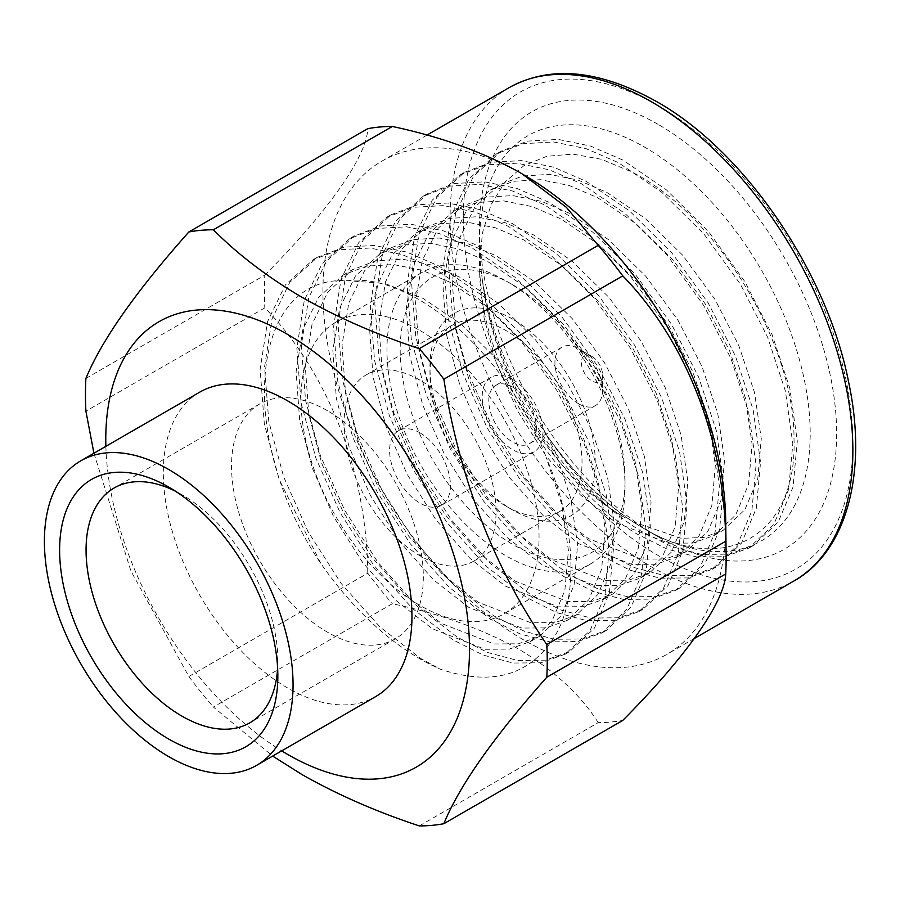 <?xml version="1.0" encoding="UTF-8"?>
<svg xmlns="http://www.w3.org/2000/svg" width="900" height="900" viewBox="0 0 900 900"><rect width="100%" height="100%" fill="white"/><g stroke="black" fill="none" stroke-linecap="round" stroke-linejoin="round"><path stroke-width="0.67" stroke-dasharray="4.5 3.38" d="M578.734 403.841A33.671 19.44 -120 0 0 595.564 405.506A33.671 19.44 -120 0 0 602.539 390.094A33.671 19.44 -120 0 0 578.734 348.863L578.734 348.863A33.671 19.44 -120 0 0 561.904 347.197A33.671 19.44 -120 0 0 556.74 374.175A33.671 19.44 -120 0 0 578.734 403.841M512.606 387.045A33.671 19.44 60 0 1 534.6 416.711A33.671 19.44 60 0 1 529.436 443.689A33.671 19.44 60 0 1 512.606 442.024A33.671 19.44 60 0 1 490.613 412.358A33.671 19.44 60 0 1 495.776 385.38A33.671 19.44 60 0 1 512.606 387.045M591.964 356.501L591.964 356.501A14.963 8.64 60 0 1 602.539 374.827A14.963 8.64 60 0 1 591.964 380.936A14.963 8.64 60 0 1 581.377 362.61A14.963 8.64 60 0 1 591.964 356.501L578.734 348.863L591.964 356.501M512.606 379.406A43.02 24.84 60 0 1 540.709 417.319A43.02 24.84 60 0 1 534.116 451.789A43.02 24.84 60 0 1 512.606 449.662A43.02 24.84 60 0 1 484.504 411.75A43.02 24.84 60 0 1 491.096 377.28A43.02 24.84 60 0 1 512.606 379.406M420.019 432.855A43.02 24.84 60 0 1 448.121 470.767A43.02 24.84 60 0 1 441.529 505.238A43.02 24.84 60 0 1 420.019 503.111A43.02 24.84 60 0 1 391.916 465.199A43.02 24.84 60 0 1 398.509 430.729A43.02 24.84 60 0 1 420.019 432.855M512.606 284.715L512.606 284.715A158.985 91.789 60 0 1 625.028 479.441A158.985 91.789 60 0 1 512.606 544.342A158.985 91.789 60 0 1 400.185 349.627A158.985 91.789 60 0 1 512.606 284.715L505.991 280.901A168.345 97.189 -120 0 0 421.819 272.565A168.345 97.189 -120 0 0 396.022 407.452A168.345 97.189 -120 0 0 505.991 555.806A168.345 97.189 -120 0 0 590.164 564.142A168.345 97.189 -120 0 0 625.028 487.08A168.345 97.189 -120 0 0 505.991 280.901L512.606 284.715M512.606 319.118A116.865 67.477 -120 0 0 429.964 366.829A116.865 67.477 -120 0 0 512.606 509.951L512.606 509.951A116.865 67.477 -120 0 0 595.238 462.24A116.865 67.477 -120 0 0 512.606 319.118M505.991 506.137L512.606 509.951L505.991 506.137A107.516 62.078 60 0 1 429.964 374.456A107.516 62.078 60 0 1 452.239 325.238A107.516 62.078 60 0 1 505.991 330.57A107.516 62.078 60 0 1 576.225 425.306A107.516 62.078 60 0 1 559.744 511.459A107.516 62.078 60 0 1 505.991 506.137M420.019 380.205A107.516 62.078 -120 0 0 366.266 374.873A107.516 62.078 -120 0 0 349.785 461.025A107.516 62.078 -120 0 0 420.019 555.773A107.516 62.078 -120 0 0 473.782 561.094A107.516 62.078 -120 0 0 490.264 474.941A107.516 62.078 -120 0 0 420.019 380.205M420.019 330.536A168.345 97.189 60 0 1 529.999 478.879A168.345 97.189 60 0 1 504.191 613.778A168.345 97.189 60 0 1 420.019 605.441A168.345 97.189 60 0 1 310.05 457.088A168.345 97.189 60 0 1 335.858 322.2A168.345 97.189 60 0 1 420.019 330.536M479.689 273.352L479.543 265.613L482.434 232.954L491.062 204.649L505.012 182.059L523.834 165.713L546.784 156.285L572.884 154.114L601.369 159.278L630.855 171.529C717.3 214.301 794.756 344.689 793.991 438.863C797.411 535.646 724.399 577.474 642.51 527.715C607.556 507.206 575.809 476.595 547.256 435.892A233.809 134.989 60 0 1 481.781 275.31C492.48 371.756 557.82 480.195 625.511 517.905L624.87 517.534C549.585 476.168 481.252 361.305 479.689 273.352L484.065 317.812L496.215 362.576L517.399 410.681L546.356 456.469L580.433 494.966L615.949 522.675L668.633 543.229L693 543.049L714.071 535.534L735.683 514.969L748.575 484.358L752.096 444.071L745.357 397.868L729.562 350.696L705.488 304.256L673.312 260.325L636.008 223.695L597.577 197.662L568.991 185.422L540.439 179.685L513.63 181.271L490.174 190.17L465.604 212.445L449.809 244.732L443.07 286.875L446.591 334.935L459.484 383.782L480.656 431.899L509.614 477.686L543.69 516.184L579.217 543.881L631.901 564.435L656.269 564.255L677.329 556.751L698.951 536.175L711.844 505.564L715.354 465.277L708.615 419.085L692.82 371.902L668.745 325.463L636.57 281.543L599.265 244.901L560.846 218.88L532.249 206.629L503.696 200.903L476.899 202.489L453.442 211.376L428.861 233.651L413.066 265.939L406.339 308.081L409.849 356.141L422.741 405L443.914 453.105L472.871 498.892L506.947 537.39L542.475 565.099L595.159 585.653L619.526 585.472L640.586 577.957L662.209 557.392L675.101 526.781L678.611 486.495L671.873 440.291L656.089 393.12L632.002 346.68L599.827 302.749L562.523 266.119L524.104 240.086L495.506 227.846L466.954 222.109L440.156 223.695L416.7 232.594L392.13 254.869L376.335 287.156L369.596 329.299L373.106 377.359L385.999 426.206L407.183 474.322L436.129 520.11L470.216 558.608L505.733 586.305L558.416 606.859L582.784 606.679L603.844 599.164L625.466 578.599L638.359 547.988L641.88 507.701L635.141 461.509L619.346 414.326L595.271 367.886L563.085 323.966L525.791 287.325L487.361 261.293L458.775 249.053L430.223 243.326L403.414 244.912L379.957 253.8L355.387 276.075L339.593 308.363L332.854 350.505L336.364 398.565L349.267 447.412L370.44 495.529L399.397 541.316L433.474 579.814L469.001 607.523L521.685 628.065L546.041 627.885L567.113 620.381L588.724 599.816L601.627 569.194L605.137 528.919L598.399 482.715L582.604 435.544L558.529 389.104L526.354 345.173L489.049 308.543L450.63 282.51L422.032 270.259L393.48 264.532L366.671 266.119L343.215 275.017L318.645 297.281L302.85 329.569L296.111 371.711L299.632 419.782L312.525 468.63L333.697 516.746L362.655 562.534L396.731 601.031L432.259 628.729L484.942 649.283L509.31 649.102L530.37 641.587L551.993 621.023L564.863 590.49L568.406 550.327L561.735 504.248L546.041 457.155C574.65 522.653 578.992 591.413 557.111 632.194C532.89 674.651 494.077 687.026 440.696 669.33A233.809 134.989 60 0 1 420.019 658.89A233.809 134.989 60 0 1 320.614 563.13C236.216 439.29 248.434 274.624 347.603 280.688C414.18 272.588 508.725 356.434 546.041 457.155M658.091 124.358A252.506 145.789 -120 0 0 479.543 227.453A252.506 145.789 -120 0 0 658.091 536.715L658.091 536.715A252.506 145.789 -120 0 0 836.64 433.62A252.506 145.789 -120 0 0 658.091 124.358M320.647 563.096L279.191 479.419L264.33 423.956L260.111 369.405L267.548 321.593L285.322 284.974L313.065 259.762L339.593 249.739L369.911 248.029L402.233 254.644L434.621 268.65L478.125 298.384L520.346 340.189L556.729 390.285L583.92 443.239L601.684 497.014L609.131 549.709L604.913 595.654L590.04 630.596L565.245 654.12L541.114 662.76L513.236 663.053L483.255 655.099L452.993 639.855L412.38 608.456L373.387 564.784L340.223 512.82L315.934 458.201L301.061 402.75L296.843 348.199L304.29 300.386L322.054 263.767L349.808 238.545L376.335 228.521L406.654 226.822L438.975 233.426L471.364 247.444L514.868 277.166L557.089 318.983L593.471 369.079L620.663 422.021L638.426 475.808L645.874 528.491L641.655 574.447L626.783 609.39L601.988 632.903L577.856 641.543L549.967 641.846L519.986 633.881L489.724 618.649L449.123 587.239L410.13 543.577L376.965 491.614L352.676 436.995L337.804 381.532L333.585 326.993L341.032 279.169L358.796 242.561L386.55 217.339L413.066 207.315L443.396 205.605L475.718 212.22L508.095 226.237L551.61 255.96L593.82 297.765L630.202 347.861L657.394 400.815L675.169 454.601L682.605 507.285L678.386 553.241L663.525 588.184L638.719 611.696L614.599 620.336L586.71 620.64L556.729 612.675L526.466 597.431L485.854 566.033L446.861 522.36L413.707 470.407L389.419 415.789L374.546 360.326L370.327 305.775L377.764 257.963L395.539 221.344L423.293 196.121L449.809 186.109L480.127 184.399L512.46 191.002L544.837 205.02L588.352 234.754L630.562 276.559L666.945 326.655L694.136 379.598L711.911 433.384L719.347 486.067L715.129 532.024L700.256 566.966L675.461 590.49L651.33 599.119L623.452 599.423L593.471 591.457L563.209 576.225L522.596 544.815L483.604 501.154L450.45 449.19L426.15 394.571L411.289 339.109L407.07 284.569L414.506 236.756L432.281 200.138L460.024 174.915L486.551 164.891L516.87 163.181L549.191 169.796L581.58 183.814L625.084 213.536L667.305 255.341L703.688 305.449L730.879 358.391L748.643 412.178L756.09 464.861L751.871 510.817L736.999 545.76L712.204 569.273L688.072 577.913L660.184 578.216L630.202 570.251L599.951 555.007L559.339 523.609L520.346 479.936L487.181 427.984L462.892 373.365L448.02 317.902L443.801 263.351L451.249 215.539L469.012 178.92L496.766 153.697L523.283 143.685L553.613 141.975L585.934 148.59L618.311 162.596L661.826 192.33L704.036 234.135L740.419 284.231L767.61 337.174L785.385 390.96L792.821 443.655L788.602 489.6L773.741 524.543L748.935 548.066L724.815 556.695L696.926 556.999L666.945 549.034L636.683 533.801C582.795 502.537 524.295 425.002 499.635 352.147C490.489 326.824 484.537 301.207 481.781 275.31A233.809 134.989 60 0 1 479.543 242.719A233.809 134.989 60 0 1 644.861 147.274A233.809 134.989 60 0 1 810.191 433.62A233.809 134.989 60 0 1 644.861 529.076L658.091 536.715L644.861 529.076A233.809 134.989 60 0 1 547.256 435.892C576.146 478.755 607.444 510.536 641.149 531.225L671.411 546.469L701.393 554.423L729.27 554.13L753.401 545.49L778.196 521.966L793.069 487.024L797.288 441.079L789.84 388.384L772.076 334.598L744.885 281.655L708.502 231.559L666.281 189.754L622.778 160.02L590.389 146.014L558.067 139.399L527.749 141.109L501.221 151.121L473.479 176.344L455.704 212.963L448.267 260.775L452.486 315.326L467.348 370.789L491.647 425.407L524.801 477.371L563.794 521.033L604.406 552.431L634.669 567.675L664.65 575.64L692.539 575.336L716.659 566.696L741.454 543.184L756.326 508.241L760.545 462.285L753.109 409.601L735.334 355.815L708.143 302.873L671.76 252.765L629.55 210.96L586.035 181.237L553.658 167.22L521.336 160.605L491.006 162.315L464.49 172.339L436.736 197.561L418.961 234.18L411.525 281.993L415.744 336.544L430.616 391.995L454.905 446.614L488.07 498.577L527.051 542.25L567.664 573.649L597.926 588.881L627.908 596.846L655.796 596.543L679.916 587.914L704.722 564.39L719.584 529.447L723.803 483.502L716.366 430.808L698.591 377.021L671.4 324.079L635.018 273.983L592.808 232.178L549.293 202.444L516.915 188.438L484.594 181.822L454.264 183.532L427.748 193.545L399.994 218.768L382.23 255.386L374.782 303.199L379.001 357.75L393.874 413.213L418.162 467.831L451.327 519.795L490.32 563.456L530.921 594.855L561.184 610.099L591.165 618.064L619.054 617.76L643.185 609.12L667.98 585.607L682.852 550.665L687.071 504.709L679.624 452.025L661.86 398.239L634.669 345.296L598.286 295.189L556.065 253.384L512.561 223.661L480.173 209.644L447.851 203.029L417.532 204.739L391.005 214.763L363.262 239.985L345.488 276.604L338.051 324.416L342.27 378.956L357.131 434.419L381.42 489.037L414.585 541.001L453.577 584.663L494.19 616.072L524.452 631.305L554.434 639.27L582.311 638.966L606.442 630.337L631.238 606.814L646.11 571.871L650.329 525.915L642.893 473.231L625.117 419.445L597.926 366.502L561.544 316.406L519.334 274.601L475.819 244.868L443.441 230.85L411.109 224.246L380.79 225.956L354.274 235.969L326.52 261.191L308.745 297.81L301.309 345.623L305.527 400.174L320.4 455.636L344.689 510.255L377.843 562.207L416.835 605.88L457.447 637.279L487.71 652.523L517.691 660.488L545.58 660.184L569.7 651.544L594.506 628.031L609.367 593.089L613.586 547.132L606.15 494.449L588.375 440.662L561.184 387.72L524.801 337.613L482.591 295.808L439.076 266.085L406.699 252.067L374.377 245.453L344.048 247.162L317.531 257.186L289.777 282.409L272.014 319.016L264.566 366.84L268.785 421.38L283.657 476.843L307.946 531.461L341.111 583.425L380.104 627.086L420.705 658.496L440.696 669.33M277.627 668.059A135.608 78.289 -120 0 0 277.841 660.791A135.608 78.289 -120 0 0 181.958 494.707L168.727 487.08L181.958 494.707A135.608 78.289 -120 0 0 175.556 491.265M327.442 410.715A135.608 78.289 -120 0 0 259.639 403.999A135.608 78.289 -120 0 0 238.849 512.663A135.608 78.289 -120 0 0 327.442 632.16A135.608 78.289 -120 0 0 395.246 638.876A135.608 78.289 -120 0 0 416.025 530.212A135.608 78.289 -120 0 0 327.442 410.715M199.732 392.152A175.826 101.509 -120 0 0 172.778 533.036A175.826 101.509 -120 0 0 287.64 687.971A175.826 101.509 -120 0 0 375.548 696.679M527.276 176.94A284.816 164.441 -120 0 0 524.329 175.208A284.816 164.441 -120 0 0 381.926 161.111A284.816 164.441 -120 0 0 338.265 389.329A284.816 164.441 -120 0 0 524.329 640.316A284.816 164.441 -120 0 0 666.742 654.424A284.816 164.441 -120 0 0 725.704 520.627M419.299 825.908L598.219 722.61A326.52 188.516 -120 0 0 622.766 720.416M598.219 722.61C580.646 694.935 554.288 670.523 519.142 649.384C482.501 629.077 440.224 613.867 392.321 603.731L213.39 707.04L272.666 756.079M93.926 453.229L130.916 570.949L188.854 676.496L367.774 573.199A326.52 188.516 -120 0 0 392.321 603.731M367.774 573.199C366.761 472.286 328.669 373.23 264.825 307.856L85.905 411.165M85.905 378.428L264.825 275.13A326.52 188.516 -120 0 0 264.825 307.856M264.825 275.13C328.151 211.365 366.806 156.623 367.774 128.666M188.854 676.496A326.52 188.516 -120 0 0 213.39 707.04M105.874 446.332A257.197 148.489 -120 0 0 281.689 750.87M632.216 521.561L681.244 538.335L703.721 537.457L723.251 530.235L744.874 509.67L757.766 479.048L761.276 438.772L754.538 392.569L738.742 345.386L714.668 298.957L682.492 255.026L645.188 218.396L606.769 192.364L578.171 180.112L549.619 174.386L522.821 175.972L499.365 184.86L474.784 207.135L459 239.422L452.261 281.565L455.771 329.625L468.664 378.484L489.848 426.589L518.794 472.376L552.881 510.874L588.398 538.582L641.081 559.136L665.449 558.956L686.509 551.441L708.131 530.876L721.024 500.265L724.534 459.979L717.806 413.775L702.011 366.604L677.925 320.164L645.75 276.233L608.445 239.602L570.026 213.57L541.44 201.33L512.876 195.593L486.079 197.19L462.623 206.078L438.053 228.352L422.257 260.64L415.519 302.782L419.029 350.843L431.921 399.69L453.105 447.806L482.062 493.594L516.139 532.091L551.655 559.789L604.339 580.342L628.706 580.163L649.778 572.659L671.389 552.082L684.281 521.471L687.803 481.196L681.064 434.993L665.269 387.81L641.194 341.381L609.019 297.45L571.714 260.809L533.295 234.787L504.697 222.536L476.145 216.81L449.336 218.396L425.88 227.284L401.31 249.559L385.515 281.846L378.776 323.989L382.298 372.049L395.19 420.907L416.363 469.012L445.32 514.8L479.396 553.298L514.924 581.006L567.608 601.56L591.975 601.38L613.035 593.865L634.658 573.3L647.55 542.689L651.06 502.402L644.321 456.199L628.526 409.027L604.451 362.588L572.276 318.656L534.971 282.026L496.553 255.994L467.955 243.754L439.402 238.016L412.605 239.602L389.149 248.501L364.567 270.776L348.772 303.064L342.045 345.206L345.555 393.266L358.447 442.114L379.631 490.23L408.577 536.017L442.654 574.515L478.181 602.212L530.865 622.766L555.233 622.586L576.293 615.082L597.915 594.506L610.808 563.895L614.317 523.609L607.59 477.416L591.795 430.234L567.709 383.794L535.534 339.874L498.229 303.233L459.81 277.2L431.213 264.96L402.66 259.234L375.863 260.82L352.406 269.707L327.836 291.983L312.041 324.27L305.303 366.412L308.812 414.473L321.705 463.331L342.889 511.436L371.835 557.224L405.923 595.721L441.439 623.43L494.123 643.972L518.49 643.793L539.55 636.289L561.173 615.724L574.065 585.101L577.586 544.826L570.847 498.623L555.053 451.451L530.977 405.011L498.791 361.08L461.498 324.45L423.067 298.418L384.784 283.466L347.603 280.688M509.074 87.694A284.816 164.441 -120 0 0 465.412 315.923A284.816 164.441 -120 0 0 651.476 566.91A284.816 164.441 -120 0 0 793.89 581.006M658.091 105.626A275.456 159.041 60 0 1 852.874 442.991A275.456 159.041 60 0 1 658.091 555.446A275.456 159.041 60 0 1 463.309 218.081A275.456 159.041 60 0 1 658.091 105.626M595.564 405.506L529.436 443.689M602.539 374.827L602.539 390.094M534.116 451.789L441.529 505.238M625.028 479.441L625.028 487.08M429.964 374.456L429.964 366.829M366.266 374.873L452.239 325.238M590.164 564.142L504.191 613.778M479.543 265.613L479.543 227.453M625.511 517.905L624.859 517.523M644.861 529.076L642.499 527.715M259.639 403.999L114.154 487.991M694.564 638.347L666.742 654.424M313.076 259.762L317.531 257.186M349.808 238.545L354.274 235.969M386.55 217.339L391.005 214.763M423.293 196.121L427.748 193.545M460.024 174.915L464.49 172.339M496.766 153.697L501.221 151.132M565.245 654.12L569.7 651.544M601.988 632.903L606.442 630.326M638.719 611.696L643.185 609.12M675.461 590.479L679.928 587.914M712.204 569.273L716.659 566.696M748.946 548.066L753.401 545.49M426.904 135.135L381.926 161.111M395.246 638.876L249.761 722.869M277.841 660.791L277.841 676.069M714.071 535.534L723.251 530.235M490.174 190.17L499.365 184.86M677.329 556.751L686.509 551.441M453.442 211.376L462.623 206.078M640.586 577.957L649.778 572.659M416.7 232.594L425.88 227.284M603.844 599.164L613.035 593.865M379.957 253.8L389.149 248.501M567.113 620.381L576.293 615.082M343.215 275.017L352.406 269.707M530.37 641.587L539.55 636.289M421.819 272.565L335.858 322.2M473.782 561.094L559.744 511.459M491.096 377.28L398.509 430.729M561.904 347.197L495.776 385.38"/><path stroke-width="1.35" d="M168.727 739.069A154.316 89.089 60 0 1 59.614 550.069A154.316 89.089 60 0 1 168.727 487.069L168.727 487.069A154.316 89.089 60 0 1 168.727 487.08A154.316 89.089 60 0 1 277.841 676.069A154.316 89.089 60 0 1 168.727 739.069M175.556 491.265A135.608 78.289 -120 0 0 114.154 487.991A135.608 78.289 -120 0 0 93.364 596.655A135.608 78.289 -120 0 0 181.958 716.153A135.608 78.289 -120 0 0 249.761 722.869A135.608 78.289 -120 0 0 277.627 668.059M256.635 765.337L375.548 696.679A175.826 101.509 -120 0 0 402.502 555.795A175.826 101.509 -120 0 0 287.64 400.86A175.826 101.509 -120 0 0 199.732 392.152L80.82 460.8A175.826 101.509 -120 0 0 53.865 601.695A175.826 101.509 -120 0 0 168.727 756.63A175.826 101.509 -120 0 0 256.635 765.337A175.826 101.509 -120 0 0 283.59 624.442A175.826 101.509 -120 0 0 168.727 469.507A175.826 101.509 -120 0 0 80.82 460.8M272.666 756.079L302.164 774.664C337.601 794.745 376.65 811.834 419.299 825.908A326.52 188.516 -120 0 0 443.846 823.714C459.293 785.936 493.605 737.123 546.795 677.25L725.715 573.952A326.52 188.516 -120 0 0 726.12 553.939L725.704 520.627A284.816 164.441 -120 0 0 527.276 176.94L522.146 173.891L566.359 207.304L598.219 245.351L419.299 348.649C376.65 334.575 337.601 317.486 302.164 297.405C267.716 277.211 238.129 254.666 213.39 229.781A326.52 188.516 -120 0 0 188.854 231.975C136.024 291.33 101.7 340.144 85.905 378.428A326.52 188.516 -120 0 0 85.905 411.165L93.926 453.229M281.689 750.87A257.197 148.489 -120 0 0 287.64 754.414A257.197 148.489 -120 0 0 469.507 649.418A257.197 148.489 -120 0 0 287.64 334.418A257.197 148.489 -120 0 0 105.874 446.332M546.795 677.25A326.52 188.516 -120 0 0 546.795 644.524C493.965 567.326 459.641 478.89 443.846 379.192A326.52 188.516 -120 0 0 419.299 348.649M213.39 229.781L392.321 126.472C440.224 136.609 482.501 151.819 519.142 172.125L522.146 173.891M443.846 379.192L622.766 275.884A326.52 188.516 -120 0 0 598.219 245.351M622.766 275.884C686.104 340.819 724.748 439.549 725.715 541.226L546.795 644.524M726.12 553.939A326.52 188.516 -120 0 0 725.715 541.226M725.715 573.952C724.702 601.729 686.61 656.168 622.766 720.416L443.846 823.714M392.321 126.472A326.52 188.516 -120 0 0 367.774 128.666L188.854 231.975M509.074 87.694C549.956 65.07 598.984 69.615 656.156 101.34C744.176 150.48 827.291 271.868 848.734 382.624C868.252 474.368 845.55 552.465 793.89 581.006A284.816 164.441 -120 0 0 837.54 352.789A284.816 164.441 -120 0 0 651.476 101.801A284.816 164.441 -120 0 0 509.074 87.694L426.904 135.135M793.89 581.006L694.564 638.347"/></g></svg>
